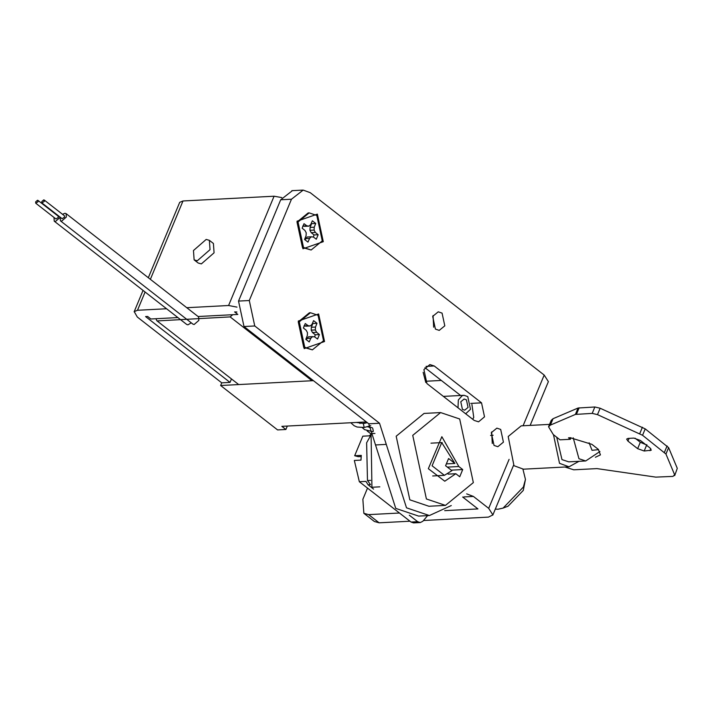 <?xml version="1.0" encoding="UTF-8"?>
<svg xmlns="http://www.w3.org/2000/svg" width="713" height="713" viewBox="0 0 713 713"><rect width="100%" height="100%" fill="white"/><g stroke="black" fill="none" stroke-linecap="round" stroke-linejoin="round"><path stroke-width="1.07" d="M465.678 413.781L470.491 409.298L467.755 396.606L464.083 395.314L462.113 395.751L458.334 399.948L458.013 407.809M466.418 399.806L464.136 399.03L460.785 401.767L462.425 409.396L464.716 410.171L468.058 407.435L466.418 399.806M522.941 469.199L525.454 479.43L523.271 490.428L508.075 506.194L503.111 508.084L497.924 509.251L495.312 509.1M525.454 479.43L523.369 487.059L503.111 508.084M313.444 237.064L316.296 239.203L318.158 234.729L315.36 232.456L314.094 230.076L314.237 227.215L315.734 223.445L312.347 220.798L310.743 224.488L309.014 226.119L306.875 225.843L304.014 223.695L302.152 228.178L304.95 230.451L306.225 232.821L306.082 235.691L304.576 239.461L307.971 242.108L309.576 238.409L311.305 236.787L313.444 237.064M313.399 237.064L314.023 234.942L311.216 232.67L309.95 230.299L310.093 227.429L311.599 223.659L315.734 223.445M310.093 227.429L314.237 227.215M309.95 230.299L314.094 230.076M311.216 232.67L315.36 232.456M314.023 234.942L318.158 234.729M304.897 239.853L307.16 237.001L311.305 236.787M305.431 238.632L309.576 238.409M309.014 226.119L304.87 226.333L302.731 226.057L306.875 225.843M316.813 215.46L309.184 212.884L298.034 222.001L303.497 247.447L311.126 250.013L322.276 240.905L316.813 215.46M314.691 336.91L317.552 339.049L319.415 334.566L316.617 332.294L315.342 329.923L315.485 327.053L316.991 323.283L313.595 320.636L311.991 324.335L310.262 325.957L308.123 325.681L305.271 323.542L303.408 328.016L306.207 330.288L307.472 332.668L307.33 335.529L305.832 339.299L309.219 341.946L310.823 338.256L312.552 336.625L314.691 336.91M314.656 336.901L315.271 334.78L312.472 332.516L311.207 330.137L311.349 327.267L312.855 323.497L316.991 323.283M311.349 327.267L315.485 327.053M311.207 330.137L315.342 329.923M312.472 332.516L316.617 332.294M315.271 334.78L319.415 334.566M306.153 339.691L308.417 336.839L312.552 336.625M306.688 338.47L310.823 338.256M310.262 325.957L306.127 326.18L303.988 325.894L308.123 325.681M318.069 315.298L310.44 312.731L299.291 321.839L304.754 347.284L312.383 349.86L323.533 340.743L318.069 315.298M145.096 292.009L137.493 310.271L134.222 311.634L137.288 317.009L221.743 382.845L220.629 385.51L277.598 429.93L285.877 429.493L281.84 426.347L366.357 421.927M444.707 510.651L477.942 508.922L462.657 497.006M292.41 190.656L280.699 199.783L238.525 301.082L243.998 326.527L368.773 423.807L395.742 508.387L418.62 516.096L429.386 515.535L451.284 505.544M472.728 419.28L473.753 417.399L471.926 404.512M460.616 395.492L424.948 367.676M433.664 327.196L433.058 315.583M492.282 443.513L491.676 431.9M474.198 420.429L478.566 421.829L484.519 416.838L481.533 402.845L434.244 365.974L429.877 364.575L423.914 369.575L426.927 383.567L474.198 420.429M423.558 520.499L488.441 517.112L492.888 514.911L488.699 508.36L473.423 496.444L466.667 493.868M238.525 301.082L249.292 300.521L291.465 199.221L303.177 190.095L310.244 192.679L544.188 375.065L548.368 381.615M249.292 300.521L254.755 325.966L379.53 423.246L406.508 507.825L429.386 515.535M297.027 221.217L302.945 248.784L323.292 241.689L317.365 214.123L297.027 221.217M298.275 321.055L304.201 348.621L324.54 341.527L318.622 313.97L298.275 321.055M444.805 325.832L442.069 313.114L438.254 311.822L432.684 316.385L435.411 329.103L439.226 330.386L444.805 325.832M503.423 442.149L500.686 429.431L496.872 428.139L491.293 432.702L494.029 445.42L497.843 446.703L503.423 442.149M177.893 317.579L150.88 318.987L147.644 316.465L145.577 316.572L230.023 382.409L231.467 378.933M236.903 312L234.595 311.92L237.83 314.442L198.08 316.519M186.77 307.704L228.588 305.512L236.983 307.116M137.493 310.271L166.575 308.756M221.743 382.845L230.023 382.409M179.712 202.34L182.991 200.977L274.077 196.218L281.787 197.581M312.178 379.69L310.208 380.831L238.703 384.565L238.035 384.049M155.951 318.72L156.824 320.734M238.294 384.254L157.083 320.93L230.13 316.902L232.75 314.709M62.548 214.31L64.91 213.285L66.086 213.615L198.615 316.937L198.856 320.395L194.15 324.495L192.973 324.165L60.445 220.843L60.204 217.385M191.289 322.855L187.938 324.825L186.761 324.495L54.233 221.173L53.992 217.715M44.304 201.414L41.915 202.947L41.817 201.538L43.725 199.881L44.304 201.414M66.086 213.615L66.327 217.064L61.621 221.173L60.445 220.843M44.206 200.014L64.411 215.763L64.509 217.162L62.12 218.695L41.915 202.947M38.047 201.743L35.748 203.223L35.65 201.868L37.495 200.255L38.047 201.743M60.115 217.394L55.409 221.502L54.233 221.173M37.958 200.389L58.154 216.137L58.252 217.492L55.953 218.971L35.748 203.223M310.208 380.831L313.426 380.662M220.629 385.51L238.703 384.565M363.862 513.298L368.63 514.626L379.138 522.816L374.37 521.488L363.853 513.298L362.864 499.287L367.516 488.102M368.63 514.626L399.467 513.021M441.311 380.439L425.723 381.259M490.562 435.438L493.129 435.242M379.138 522.816L409.975 521.212M194.123 259.871L198.169 263.017L201.351 263.908L214.069 252.812L213.41 243.472L209.364 240.326L210.023 249.666L197.305 260.762L194.123 259.871L193.464 250.53L206.182 239.434L209.364 240.326M287.312 426.053L285.877 429.493M309.184 212.884L308.15 212.946L297 222.055L302.464 247.5L311.126 250.013M310.44 312.731L309.406 312.784L298.257 321.902L303.72 347.338L312.383 349.86M379.824 486.845L371.928 487.255L371.072 433.629L374.949 433.424M420.224 522.558L413.593 522.905L411.053 522.05L417.675 521.702L420.224 522.558L422.791 521.319L427.604 515.633M411.053 522.05L359.334 481.73L354.343 460.464L360.965 460.117L361.295 455.384L354.673 455.732L358.309 456.685L361.17 456.534M417.675 521.702L409.307 515.178M359.334 481.73L365.965 481.382L368.042 484.769L373.594 489.1M354.673 455.732L362.81 436.178L369.432 435.83L370.974 434.19M370.787 435.331L366.625 442.809L367.48 480.544L370.528 484.644L368.042 484.769M370.617 480.384L367.48 480.544M459.689 418.994L440.616 412.569L412.738 435.358L426.401 498.966L445.465 505.392L473.343 482.603L459.689 418.994M462.719 469.555L458.824 466.516L441.855 436.704L428.335 468.691L444.769 481.213L455.83 473.717L459.725 476.756L462.719 469.555L451.258 470.152M447.372 467.122L458.824 466.516M448.103 474.118L455.83 473.717M448.584 458.53L454.894 463.45L441.739 442.613L432.087 465.785L444.404 475.339L451.899 470.651L445.58 465.732L448.584 458.53M446.347 463.896L454.894 463.45M440.616 412.569L424.057 413.433L396.178 436.222L409.832 499.831L428.905 506.257L445.465 505.392M633.821 438.103L640.363 440.447L650.06 448.014L651.272 450.188L644.187 451.008L637.645 448.664L627.939 441.097L626.656 439.101L628.019 438.406L633.821 438.103M564.963 467.015L573.76 469.814L596.95 468.601L655.791 477.122L673.01 476.391L674.623 474.742L665.951 454.038L642.556 435.278L597.485 414.636L592.2 413.388L575.4 414.422L550.391 425.1L548.547 426.766L553.288 434.556L560.044 439.832L570.4 439.288L568.511 437.818L570.186 437.729L591.879 444.333L598.35 449.368L600.444 454.876L595.382 457.256M549.536 424.387L521.194 425.866L508.191 436.499L513.975 465.705L523.458 469.181L569.01 466.801L578.992 461.311M637.645 448.664L640.301 442.265L635.078 438.183M570.4 439.288L570.801 437.711M677.288 468.343L674.685 475.624L677.288 468.343L668.616 447.639L645.22 428.878L600.15 408.237L594.856 406.989L578.065 408.023L553.047 418.7L551.211 420.367L548.547 426.766M640.301 442.265L645.595 444.529M553.493 434.725L559.518 463.325L569.01 466.801M556.728 437.247L561.978 459.609L568.751 461.846L585.721 460.963L599.936 451.498M589.107 442.791L592.04 450.331L598.572 449.627M470.776 403.406L481.533 402.845M488.699 508.36L509.1 459.359M523.084 425.768L544.188 375.065M230.13 316.902L311.34 380.216M274.077 196.218L228.588 305.512M182.991 200.977L150.372 279.327M426.026 366.402L434.244 365.974M368.773 423.807L379.53 423.246M375.51 444.957L386.277 444.386M463.833 496.943L473.423 496.444M280.699 199.783L291.465 199.221M243.998 326.527L254.755 325.966M363.888 423.495L363.291 423.584L364.209 427.47L357.097 427.034L354.165 425.75L350.769 422.738M323.372 341.108L324.54 341.527M372.756 428.406L373.327 431.258M363.291 423.584L367.293 422.657M629.089 438.352L627.939 441.097M646.851 444.609L644.187 451.008M649.98 450.705L650.817 448.7M553.047 418.7L550.391 425.1M578.065 408.023L575.4 414.422M579.134 407.809L576.469 414.208M594.856 406.989L592.2 413.388M600.15 408.237L597.485 414.636M642.422 427.221L639.757 433.62M645.22 428.878L642.556 435.278M667.092 445.928L664.427 452.327M668.616 447.639L665.951 454.038M573.225 437.818L578.956 458.726L585.721 460.963M463.94 395.314L443.37 396.392M179.631 202.519L148.322 277.722M143.046 290.405L134.133 311.813M302.615 190.113L291.849 190.674M548.297 381.82L530.151 425.394M513.538 465.313L492.808 515.107M356.375 422.452L363.594 423.495L367.284 422.649M372.872 431.73L364.503 429.609L362.302 427.64M359.976 423.558L359.566 422.283M363.71 422.069L364.281 423.397M367.507 426.784L372.364 427.782M423.148 372.329L425.795 382.507M368.71 426.419L369.486 427.533M371.018 433.941L367.115 430.955M364.209 427.47L370.76 425.679M442.185 442.577L430.982 443.165M443.896 475.375L432.693 475.963"/></g></svg>
